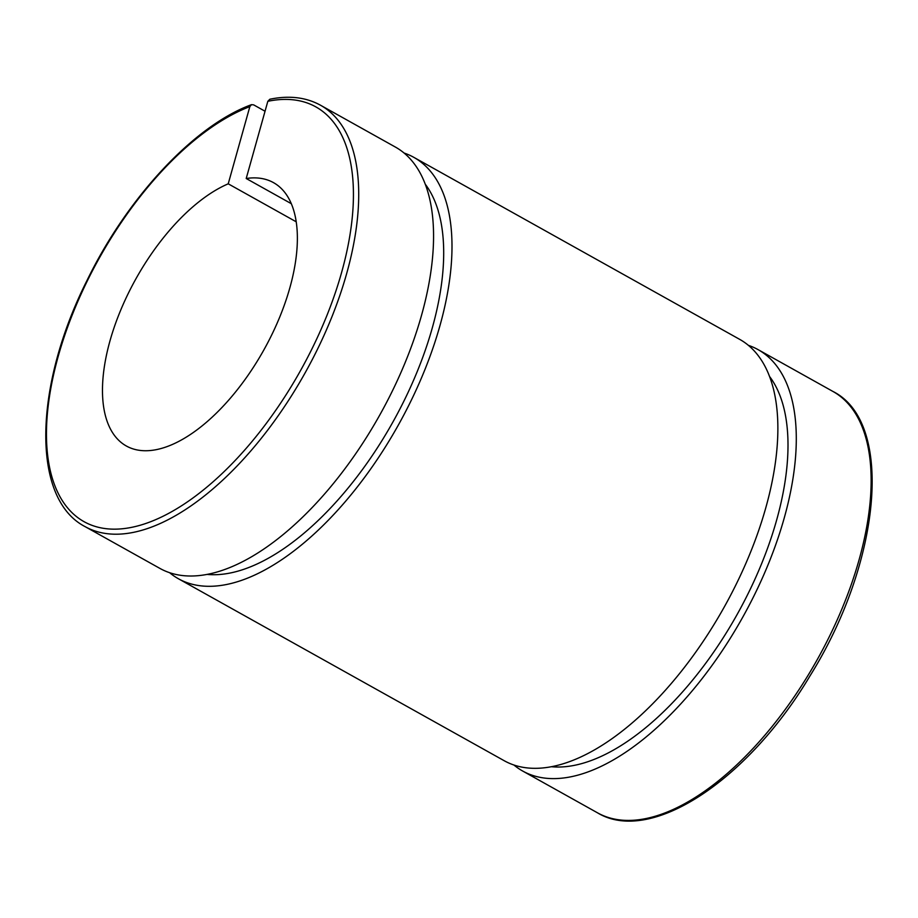 <?xml version="1.0" encoding="UTF-8"?>
<svg xmlns="http://www.w3.org/2000/svg" width="918" height="918" viewBox="0 0 918 918"><rect width="100%" height="100%" fill="white"/><g stroke="black" fill="none" stroke-linecap="round" stroke-linejoin="round"><path stroke-width="1.38" d="M296.193 221.789L228.226 183.818L249.845 106.614L251.486 104.663L253.655 104.87L265.05 111.239M251.463 104.675C194.398 125.514 127.522 197.232 87.164 280.151C33.587 386.352 31.143 498.853 85.11 526.634A241.342 117.102 -60.8 0 0 305.028 373.029A241.342 117.102 -60.8 0 0 320.485 105.214C306.004 97.262 289.124 95.265 269.858 99.236L267.827 101.301L246.208 178.505L291.293 203.681M246.208 178.505A150.839 73.188 119.2 0 1 273.472 182.625A150.839 73.188 119.2 0 1 263.822 349.999A150.839 73.188 119.2 0 1 126.363 446.01A150.839 73.188 119.2 0 1 118.158 316.469A150.839 73.188 119.2 0 1 228.226 183.818M748.377 345.34A241.342 117.102 119.2 0 1 758.061 349.62A241.342 117.102 119.2 0 1 742.605 617.435A241.342 117.102 119.2 0 1 522.686 771.04A241.342 117.102 119.2 0 1 513.954 765.038M769.502 376.414A228.525 110.883 119.2 0 1 737.177 614.394A228.525 110.883 119.2 0 1 551.5 766.725M404.069 153.031A241.342 117.102 119.2 0 1 413.766 157.311L739.644 339.339A241.342 117.102 119.2 0 1 724.187 607.142A241.342 117.102 119.2 0 1 504.257 760.747L178.379 578.73A241.342 117.102 119.2 0 1 169.646 572.729M413.766 157.311A241.342 117.102 119.2 0 1 398.309 425.126A241.342 117.102 119.2 0 1 178.379 578.73M320.485 105.214L395.337 147.029A241.342 117.102 119.2 0 1 379.88 414.833A241.342 117.102 119.2 0 1 159.962 568.437L85.11 526.634M425.195 184.105A228.525 110.883 119.2 0 1 392.87 422.085A228.525 110.883 119.2 0 1 207.193 574.416M267.827 101.301A237.578 115.266 119.2 0 1 290.467 387.752A237.578 115.266 119.2 0 1 48.184 459.344A237.578 115.266 119.2 0 1 249.845 106.614M832.913 391.435A241.342 117.102 119.2 0 1 817.456 659.239A241.342 117.102 119.2 0 1 597.538 812.843C650.564 845.019 747.975 780.3 810.181 675.591C881.337 561.483 894.304 422.073 832.913 391.435L758.061 349.62M522.686 771.04L597.538 812.843"/></g></svg>
